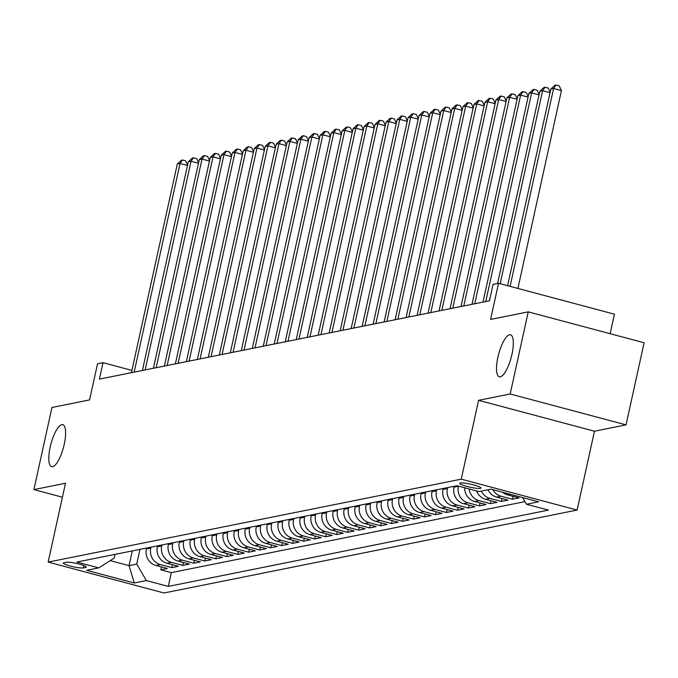 <?xml version="1.0" encoding="UTF-8"?>
<svg xmlns="http://www.w3.org/2000/svg" width="678" height="678" viewBox="0 0 678 678"><rect width="100%" height="100%" fill="white"/><g stroke="black" fill="none" stroke-linecap="round" stroke-linejoin="round"><path stroke-width="1.02" d="M497.889 357.204A21.738 6.5 104.9 0 1 510.517 334.788A21.738 6.5 104.9 0 1 511.949 354.382A21.738 6.5 104.9 0 1 499.322 376.799A21.738 6.5 104.9 0 1 497.889 357.204M50.18 447.082A21.738 6.5 104.9 0 1 62.808 424.674A21.738 6.5 104.9 0 1 64.24 444.26A21.738 6.5 104.9 0 1 51.613 466.676A21.738 6.5 104.9 0 1 50.18 447.082M460.294 483.016A10.865 1.517 -167.6 0 0 459.701 483.346A10.865 1.517 -167.6 0 0 468.371 486.787A10.865 1.517 -167.6 0 0 480.338 488.355A10.865 1.517 -167.6 0 0 480.931 488.016A10.865 1.517 -167.6 0 0 472.261 484.575A10.865 1.517 -167.6 0 0 460.294 483.016M610.124 333.695L614.412 314.177L498.542 283.285L493.05 284.387L489.44 300.812L99.412 379.112L103.022 362.688L97.53 363.798L89.581 399.927L51.952 407.478L33.9 489.601L62.418 497.203M626.048 424.877L644.1 342.754L528.23 311.863L510.178 393.986L478.592 400.325L461.252 479.16L577.122 510.051L594.462 431.216L626.048 424.877L510.178 393.986M461.252 479.16L48.155 562.096L164.025 592.987L577.122 510.051M146.558 548.044L146.355 548.977A13.585 12.823 78.6 0 0 155.991 565.46L167.424 568.503L160.83 569.825L161.474 566.918M150.957 547.163L150.753 548.095A13.585 12.823 78.6 0 0 160.389 564.579L171.822 567.622L172.458 564.715M171.822 567.622L178.407 566.3L166.983 563.249A13.585 12.823 78.6 0 1 157.347 546.773L157.55 545.841M168.534 543.637L168.33 544.57A13.585 12.823 78.6 0 0 177.967 561.045L189.399 564.096L182.806 565.418L183.45 562.511M179.526 541.425L179.314 542.366A13.585 12.823 78.6 0 0 188.959 558.841L200.383 561.893L193.789 563.215L194.433 560.299M190.51 539.222L190.306 540.154A13.585 12.823 78.6 0 0 199.942 556.638L211.375 559.681L204.781 561.003L205.417 558.096M201.493 537.018L201.29 537.951A13.585 12.823 78.6 0 0 210.926 554.426L222.359 557.477L215.765 558.799L216.409 555.892M212.485 534.815L212.273 535.747A13.585 12.823 78.6 0 0 221.918 552.223L233.342 555.274L226.757 556.596L227.393 553.689M223.469 532.603L223.265 533.544A13.585 12.823 78.6 0 0 232.901 550.019L244.334 553.062L237.741 554.392L238.376 551.477M234.452 530.399L234.249 531.332A13.585 12.823 78.6 0 0 243.885 547.816L255.318 550.858L248.724 552.18L249.368 549.273M245.444 528.196L245.241 529.128A13.585 12.823 78.6 0 0 254.877 545.604L266.301 548.655L259.716 549.977L260.352 547.07M256.428 525.992L256.225 526.925A13.585 12.823 78.6 0 0 265.861 543.4L277.294 546.451L270.7 547.773L271.344 544.858M267.412 523.78L267.208 524.713A13.585 12.823 78.6 0 0 276.844 541.197L288.277 544.239L281.684 545.57L282.328 542.654M278.404 521.577L278.2 522.509A13.585 12.823 78.6 0 0 287.836 538.993L299.269 542.036L292.676 543.358L293.311 540.451M289.387 519.373L289.184 520.306A13.585 12.823 78.6 0 0 298.82 536.781L310.253 539.832L303.659 541.154L304.303 538.247M300.379 517.17L300.168 518.102A13.585 12.823 78.6 0 0 309.812 534.578L321.236 537.629L314.643 538.951L315.287 536.035M311.363 514.958L311.16 515.89A13.585 12.823 78.6 0 0 320.796 532.374L332.228 535.417L325.635 536.747L326.271 533.832M322.347 512.754L322.143 513.687A13.585 12.823 78.6 0 0 331.779 530.171L343.212 533.213L336.619 534.535L337.263 531.628M333.339 510.551L333.135 511.483A13.585 12.823 78.6 0 0 342.771 527.959L354.196 531.01L347.611 532.332L348.246 529.425M344.322 508.347L344.119 509.28A13.585 12.823 78.6 0 0 353.755 525.755L365.188 528.806L358.594 530.128L359.23 527.213M355.306 506.135L355.103 507.068A13.585 12.823 78.6 0 0 364.739 523.552L376.171 526.594L369.578 527.925L370.222 525.009M366.298 503.932L366.095 504.864A13.585 12.823 78.6 0 0 375.731 521.348L387.163 524.391L380.57 525.713L381.206 522.806M377.282 501.728L377.078 502.661A13.585 12.823 78.6 0 0 386.714 519.136L398.147 522.187L391.553 523.509L392.198 520.602M388.274 499.525L388.062 500.457A13.585 12.823 78.6 0 0 397.706 516.933L409.131 519.984L402.537 521.306L403.181 518.39M399.257 497.313L399.054 498.245A13.585 12.823 78.6 0 0 408.69 514.729L420.123 517.772L413.529 519.094L414.165 516.187M410.241 495.11L410.037 496.042A13.585 12.823 78.6 0 0 419.674 512.517L431.106 515.568L424.513 516.89L425.157 513.983M421.233 492.906L421.021 493.838A13.585 12.823 78.6 0 0 430.666 510.314L442.09 513.365L435.505 514.687L436.14 511.78M432.217 490.703L432.013 491.635A13.585 12.823 78.6 0 0 441.649 508.11L453.082 511.161L446.488 512.483L447.124 509.568M443.2 488.491L442.997 489.423A13.585 12.823 78.6 0 0 452.633 505.907L464.066 508.949L457.472 510.271L458.116 507.364M454.192 486.287L453.989 487.219A13.585 12.823 78.6 0 0 463.625 503.695L475.058 506.746L468.464 508.068L469.1 505.161M464.65 487.77A13.585 12.823 78.6 0 0 474.608 501.491L486.041 504.542L479.448 505.864L480.092 502.957M476.566 490.948A13.585 12.823 78.6 0 0 485.601 499.288L497.025 502.339L490.431 503.661L491.075 500.745M487.982 489.745A13.585 12.823 78.6 0 0 496.584 497.084L508.017 500.127L501.423 501.449L502.059 498.542M502.534 492.22A13.585 12.823 78.6 0 0 507.568 494.872L519.001 497.923L512.407 499.245L513.051 496.338M83.292 567.918L85.708 567.435A10.526 1.466 -167.6 0 0 86.284 567.105A10.526 1.466 -167.6 0 0 77.885 563.774A10.526 1.466 -167.6 0 0 66.291 562.257L63.876 562.74A10.526 1.466 -167.6 0 0 63.3 563.071A10.526 1.466 -167.6 0 0 71.698 566.401A10.526 1.466 -167.6 0 0 83.292 567.918L83.818 565.554M132.278 550.917L129.04 565.647L136.727 564.096L146.372 580.58L168.288 586.419L548.434 510.102L526.509 504.263L538.595 501.83L490.999 489.143L478.914 491.567L456.989 485.728L76.851 562.045L98.768 567.884L114.184 558.087L114.997 554.384M146.372 580.58L134.286 583.004L86.682 570.317L98.768 567.884M458.43 486.109L453.989 487.219M447.599 487.609L447.395 488.541L442.997 489.423M436.615 489.813L436.403 490.745L432.013 491.635M425.623 492.025L425.42 492.957L421.021 493.838M414.639 494.228L414.436 495.16L410.037 496.042M403.647 496.432L403.444 497.364L399.054 498.245M392.664 498.635L392.46 499.567L388.062 500.457M381.68 500.847L381.477 501.779L377.078 502.661M370.688 503.051L370.485 503.983L366.095 504.864M359.704 505.254L359.501 506.186L355.103 507.068M348.721 507.458L348.509 508.398L344.119 509.28M337.729 509.67L337.525 510.602L333.135 511.483M326.745 511.873L326.542 512.805L322.143 513.687M315.762 514.077L315.55 515.009L311.16 515.89M304.769 516.289L304.566 517.221L300.168 518.102M293.786 518.492L293.582 519.424L289.184 520.306M282.794 520.696L282.59 521.628L278.2 522.509M271.81 522.899L271.607 523.831L267.208 524.713M260.827 525.111L260.615 526.043L256.225 526.925M249.835 527.315L249.631 528.247L245.241 529.128M238.851 529.518L238.648 530.45L234.249 531.332M227.867 531.721L227.655 532.654L223.265 533.544M216.875 533.933L216.672 534.866L212.273 535.747M205.892 536.137L205.688 537.069L201.29 537.951M194.9 538.34L194.696 539.273L190.306 540.154M183.916 540.544L183.713 541.476L179.314 542.366M172.932 542.756L172.729 543.688L168.33 544.57M161.94 544.959L161.737 545.892L157.347 546.773M160.83 569.825L171.322 572.63L524.967 501.627M512.407 499.245L500.974 496.203A13.585 12.823 -101.4 0 1 492.753 489.609M501.423 501.449L489.991 498.406A13.585 12.823 -101.4 0 1 481.388 491.075M490.431 503.661L479.007 500.61A13.585 12.823 -101.4 0 1 469.151 488.965M479.448 505.864L468.015 502.813A13.585 12.823 -101.4 0 1 458.379 486.338M468.464 508.068L457.031 505.025A13.585 12.823 -101.4 0 1 447.395 488.541M457.472 510.271L446.048 507.229A13.585 12.823 -101.4 0 1 436.403 490.745M446.488 512.483L435.056 509.432A13.585 12.823 -101.4 0 1 425.42 492.957M435.505 514.687L424.072 511.636A13.585 12.823 -101.4 0 1 414.436 495.16M424.513 516.89L413.08 513.848A13.585 12.823 -101.4 0 1 403.444 497.364M413.529 519.094L402.096 516.051A13.585 12.823 -101.4 0 1 392.46 499.567M402.537 521.306L391.113 518.255A13.585 12.823 -101.4 0 1 381.477 501.779M391.553 523.509L380.121 520.458A13.585 12.823 -101.4 0 1 370.485 503.983M380.57 525.713L369.137 522.67A13.585 12.823 -101.4 0 1 359.501 506.186M369.578 527.925L358.154 524.874A13.585 12.823 -101.4 0 1 348.509 508.398M358.594 530.128L347.161 527.077A13.585 12.823 -101.4 0 1 337.525 510.602M347.611 532.332L336.178 529.281A13.585 12.823 -101.4 0 1 326.542 512.805M336.619 534.535L325.194 531.493A13.585 12.823 -101.4 0 1 315.55 515.009M325.635 536.747L314.202 533.696A13.585 12.823 -101.4 0 1 304.566 517.221M314.643 538.951L303.219 535.9A13.585 12.823 -101.4 0 1 293.582 519.424M303.659 541.154L292.226 538.112A13.585 12.823 -101.4 0 1 282.59 521.628M292.676 543.358L281.243 540.315A13.585 12.823 -101.4 0 1 271.607 523.831M281.684 545.57L270.259 542.519A13.585 12.823 -101.4 0 1 260.615 526.043M270.7 547.773L259.267 544.722A13.585 12.823 -101.4 0 1 249.631 528.247M259.716 549.977L248.284 546.934A13.585 12.823 -101.4 0 1 238.648 530.45M248.724 552.18L237.3 549.138A13.585 12.823 -101.4 0 1 227.655 532.654M237.741 554.392L226.308 551.341A13.585 12.823 -101.4 0 1 216.672 534.866M226.757 556.596L215.324 553.545A13.585 12.823 -101.4 0 1 205.688 537.069M215.765 558.799L204.332 555.757A13.585 12.823 -101.4 0 1 194.696 539.273M204.781 561.003L193.349 557.96A13.585 12.823 -101.4 0 1 183.713 541.476M193.789 563.215L182.365 560.164A13.585 12.823 -101.4 0 1 172.729 543.688M182.806 565.418L171.373 562.367A13.585 12.823 -101.4 0 1 161.737 545.892M139.973 549.366L136.727 564.096M498.542 283.285L490.601 319.423L528.23 311.863M48.155 562.096L65.486 483.261L33.9 489.601M131.93 370.4L103.022 362.688M110.2 560.621L129.04 565.647L134.286 583.004M171.322 572.63L168.288 586.419M526.509 504.263L522.594 497.567M478.592 400.325L594.462 431.216M187.484 165.466L180.043 163.483L134.168 372.137M177.297 164.034L181.407 160.228L182.509 160.008L180.043 163.483L177.297 164.034L131.422 372.688M182.509 160.008L185.636 160.839L187.594 164.974M198.468 163.262L191.035 161.279L145.16 369.934M188.289 161.83L192.399 158.025L193.493 157.804L191.035 161.279L188.289 161.83L142.414 370.485M193.493 157.804L196.628 158.635L198.578 162.771M209.46 161.059L202.019 159.076L156.143 367.722M199.273 159.627L203.383 155.813L204.485 155.593L202.019 159.076L199.273 159.627L153.398 368.281M204.485 155.593L207.612 156.432L209.57 160.567M220.443 158.855L213.002 156.872L167.127 365.518M210.256 157.423L214.367 153.609L215.468 153.389L213.002 156.872L210.256 157.423L164.381 366.069M215.468 153.389L218.604 154.228L220.553 158.364M231.435 156.643L223.994 154.66L178.119 363.315M221.248 155.211L225.359 151.406L226.452 151.186L223.994 154.66L221.248 155.211L175.373 363.866M226.452 151.186L229.588 152.016L231.537 156.152M242.419 154.44L234.978 152.457L189.103 361.111M232.232 153.008L236.342 149.202L237.444 148.982L234.978 152.457L232.232 153.008L186.357 361.662M237.444 148.982L240.571 149.813L242.529 153.948M253.403 152.236L245.961 150.253L200.086 358.899M243.216 150.804L247.326 146.99L248.428 146.77L245.961 150.253L243.216 150.804L197.34 359.45M248.428 146.77L251.563 147.609L253.513 151.745M264.395 150.033L256.954 148.05L211.078 356.696M254.208 148.601L258.318 144.787L259.42 144.567L256.954 148.05L254.208 148.601L208.332 357.247M259.42 144.567L262.547 145.406L264.496 149.541M275.378 147.821L267.937 145.838L222.062 354.492M265.191 146.389L269.302 142.583L270.403 142.363L267.937 145.838L265.191 146.389L219.316 355.043M270.403 142.363L273.531 143.194L275.488 147.329M286.362 145.617L278.929 143.634L233.054 352.289M276.175 144.185L280.294 140.38L281.387 140.16L278.929 143.634L276.175 144.185L230.3 352.84M281.387 140.16L284.523 140.99L286.472 145.126M297.354 143.414L289.913 141.431L244.038 350.077M287.167 141.982L291.277 138.168L292.379 137.948L289.913 141.431L287.167 141.982L241.292 350.628M292.379 137.948L295.506 138.787L297.464 142.922M308.337 141.21L300.896 139.219L255.021 347.873M298.151 139.778L302.261 135.964L303.363 135.744L300.896 139.219L298.151 139.778L252.275 348.424M303.363 135.744L306.498 136.583L308.448 140.719M319.33 138.998L311.888 137.015L266.013 345.67M309.143 137.566L313.253 133.761L314.346 133.541L311.888 137.015L309.143 137.566L263.267 346.221M314.346 133.541L317.482 134.371L319.431 138.507M330.313 136.795L322.872 134.812L276.997 343.466M320.126 135.363L324.237 131.557L325.338 131.329L322.872 134.812L320.126 135.363L274.251 344.017M325.338 131.329L328.466 132.168L330.423 136.303M341.297 134.591L333.856 132.608L287.981 341.254M331.11 133.159L335.22 129.345L336.322 129.125L333.856 132.608L331.11 133.159L285.235 341.805M336.322 129.125L339.458 129.964L341.407 134.1M352.289 132.38L344.848 130.396L298.973 339.051M342.102 130.947L346.212 127.142L347.305 126.922L344.848 130.396L342.102 130.947L296.227 339.602M347.305 126.922L350.441 127.752L352.391 131.896M363.272 130.176L355.831 128.193L309.956 336.847M353.085 128.744L357.196 124.938L358.298 124.718L355.831 128.193L353.085 128.744L307.21 337.398M358.298 124.718L361.425 125.549L363.383 129.684M374.256 127.973L366.823 125.989L320.948 334.644M364.069 126.54L368.188 122.726L369.281 122.506L366.823 125.989L364.069 126.54L318.194 335.195M369.281 122.506L372.417 123.345L374.366 127.481M385.248 125.769L377.807 123.786L331.932 332.432M375.061 124.337L379.171 120.523L380.273 120.303L377.807 123.786L375.061 124.337L329.186 332.983M380.273 120.303L383.401 121.142L385.358 125.277M396.232 123.557L388.791 121.574L342.915 330.228M386.045 122.125L390.155 118.319L391.257 118.099L388.791 121.574L386.045 122.125L340.17 330.779M391.257 118.099L394.384 118.93L396.342 123.074M407.224 121.354L399.783 119.37L353.908 328.025M397.037 119.921L401.147 116.116L402.24 115.896L399.783 119.37L397.037 119.921L351.162 328.576M402.24 115.896L405.376 116.726L407.325 120.862M418.207 119.15L410.766 117.167L364.891 325.821M408.02 117.718L412.131 113.904L413.233 113.684L410.766 117.167L408.02 117.718L362.145 326.372M413.233 113.684L416.36 114.523L418.318 118.658M429.191 116.947L421.75 114.963L375.875 323.609M419.004 115.514L423.114 111.701L424.216 111.48L421.75 114.963L419.004 115.514L373.129 324.16M424.216 111.48L427.352 112.319L429.301 116.455M440.183 114.735L432.742 112.751L386.867 321.406M429.996 113.302L434.106 109.497L435.2 109.277L432.742 112.751L429.996 113.302L384.121 321.957M435.2 109.277L438.335 110.107L440.285 114.243M451.167 112.531L443.726 110.548L397.85 319.202M440.98 111.099L445.09 107.293L446.192 107.073L443.726 110.548L440.98 111.099L395.105 319.753M446.192 107.073L449.319 107.904L451.277 112.039M462.15 110.328L454.709 108.344L408.842 316.99M451.963 108.895L456.082 105.082L457.175 104.861L454.709 108.344L451.963 108.895L406.088 317.55M457.175 104.861L460.311 105.7L462.26 109.836M473.142 108.124L465.701 106.141L419.826 314.787M462.955 106.692L467.066 102.878L468.167 102.658L465.701 106.141L462.955 106.692L417.08 315.338M468.167 102.658L471.295 103.497L473.252 107.633M484.126 105.912L476.685 103.929L430.81 312.583M473.939 104.48L478.049 100.675L479.151 100.454L476.685 103.929L473.939 104.48L428.064 313.134M479.151 100.454L482.278 101.285L484.236 105.421M495.118 103.709L487.677 101.725L441.802 310.38M484.931 102.276L489.041 98.471L490.135 98.251L487.677 101.725L484.931 102.276L439.056 310.931M490.135 98.251L493.27 99.081L495.22 103.217M506.102 101.505L498.661 99.522L452.785 308.168M495.915 100.073L500.025 96.259L501.127 96.039L498.661 99.522L495.915 100.073L450.039 308.719M501.127 96.039L504.254 96.878L506.212 101.014M517.085 99.302L509.644 97.318L463.769 305.964M506.898 97.869L511.009 94.056L512.11 93.835L509.644 97.318L506.898 97.869L461.023 306.515M512.11 93.835L515.246 94.674L517.195 98.81M528.077 97.09L520.636 95.106L474.761 303.761M517.89 95.657L522.001 91.852L523.094 91.632L520.636 95.106L517.89 95.657L472.015 304.312M523.094 91.632L526.23 92.462L528.179 96.598M539.061 94.886L531.62 92.903L485.745 301.557M528.874 93.454L532.984 89.649L534.086 89.428L531.62 92.903L528.874 93.454L482.999 302.108M534.086 89.428L537.213 90.259L539.171 94.395M550.044 92.683L542.603 90.699L500.169 283.718M539.858 91.25L543.976 87.437L545.07 87.216L542.603 90.699L539.858 91.25L497.593 283.48M545.07 87.216L548.205 88.055L550.155 92.191M517.916 288.447L561.426 90.581L553.595 88.487L510.093 286.362M550.85 89.047L554.96 85.233L556.062 85.013L553.595 88.487L550.85 89.047L507.61 285.701M556.062 85.013L559.189 85.852L561.426 90.581M150.753 548.095L146.355 548.977M160.389 564.579L155.991 565.46M510.381 494.313L507.568 494.872M500.974 496.203L496.584 497.084M489.991 498.406L485.601 499.288M479.007 500.61L474.608 501.491M468.015 502.813L463.625 503.695M457.031 505.025L452.633 505.907M446.048 507.229L441.649 508.11M435.056 509.432L430.666 510.314M424.072 511.636L419.674 512.517M413.08 513.848L408.69 514.729M402.096 516.051L397.706 516.933M391.113 518.255L386.714 519.136M380.121 520.458L375.731 521.348M369.137 522.67L364.739 523.552M358.154 524.874L353.755 525.755M347.161 527.077L342.771 527.959M336.178 529.281L331.779 530.171M325.194 531.493L320.796 532.374M314.202 533.696L309.812 534.578M303.219 535.9L298.82 536.781M292.226 538.112L287.836 538.993M281.243 540.315L276.844 541.197M270.259 542.519L265.861 543.4M259.267 544.722L254.877 545.604M248.284 546.934L243.885 547.816M237.3 549.138L232.901 550.019M226.308 551.341L221.918 552.223M215.324 553.545L210.926 554.426M204.332 555.757L199.942 556.638M193.349 557.96L188.959 558.841M182.365 560.164L177.967 561.045M171.373 562.367L166.983 563.249M85.903 566.571L85.708 567.435"/></g></svg>

